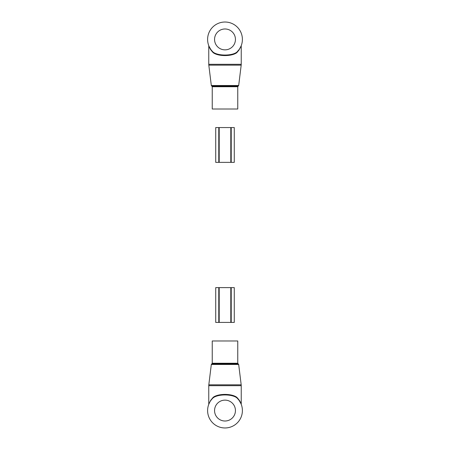 <?xml version="1.0" encoding="UTF-8"?>
<svg xmlns="http://www.w3.org/2000/svg" width="450" height="450" viewBox="0 0 450 450"><rect width="100%" height="100%" fill="white"/><g stroke="black" fill="none" stroke-linecap="round" stroke-linejoin="round"><path stroke-width="0.67" d="M236.194 109.007L212.243 109.007L212.243 86.737L237.757 86.737L237.757 109.007L236.194 109.007M241.031 46.181L239.299 49.331L236.863 52.144A17.398 17.398 0 0 0 225 22.022A17.398 17.398 0 0 0 213.137 52.144C210.999 49.961 209.616 47.981 208.98 46.204L210.864 49.911M239.287 49.343L241.239 45.793L241.239 64.305L208.761 64.305L208.811 65.149L241.189 65.149L241.239 64.305M239.248 49.742L236.829 52.65C231.761 56.554 218.239 56.554 213.171 52.65C211.039 50.383 209.661 48.324 209.025 46.474L210.752 49.742M208.761 64.305L208.761 45.793L209.053 46.541M236.829 52.65L236.863 52.144C231.851 56.008 218.149 56.008 213.137 52.144L213.171 52.65M240.868 46.553L240.463 47.391M239.287 49.348L238.567 50.304M210.808 49.483L209.008 46.271M215.719 162.36L219.201 162.36L219.201 127.564L230.799 127.564L230.799 162.36L219.201 162.36L219.201 127.564L215.719 127.564L215.719 162.36L215.719 127.564M230.799 162.36L231.221 162.36L231.221 127.564L230.799 127.564M231.221 162.36L234.281 162.36L234.281 127.564L231.221 127.564M213.806 340.976L237.757 340.976L237.757 363.246L212.243 363.246L212.243 340.976L213.806 340.976M208.974 403.796L210.752 400.247L213.171 397.333C218.239 393.435 231.761 393.435 236.829 397.333L236.863 397.845C231.851 393.975 218.149 393.975 213.137 397.845A17.398 17.398 0 0 0 225 427.967A17.398 17.398 0 0 0 236.863 397.845C239.001 400.027 240.384 402.007 241.02 403.779L239.136 400.072M210.752 400.247L208.761 404.196L208.761 385.684L241.239 385.684L241.189 384.834L208.811 384.834L208.761 385.684M236.829 397.333C238.961 399.606 240.339 401.664 240.975 403.509L239.248 400.247M241.239 385.684L241.239 404.196L240.947 403.447M208.749 404.353L209.537 402.598M210.713 400.635L211.433 399.679M239.192 400.506L240.998 403.723M213.137 397.845L213.171 397.333M230.799 287.623L230.799 322.419L219.201 322.419L219.201 287.623L231.221 287.623L231.221 322.419L234.281 322.419L234.281 287.623L234.281 322.419M219.201 287.623L218.779 287.623L218.779 322.419L219.201 322.419M218.779 287.623L215.719 287.623L215.719 322.419L218.779 322.419M234.281 287.623L231.221 287.623M230.799 322.419L231.221 322.419M238.686 85.511L238.224 86.085L211.776 86.085L211.314 85.511L238.686 85.511L241.189 65.149M214.56 39.42A10.44 10.44 0 0 0 225 49.854A10.44 10.44 0 0 0 235.44 39.42A10.44 10.44 0 0 0 225 28.98A10.44 10.44 0 0 0 214.56 39.42M218.779 162.36L218.779 127.564M211.314 364.478L211.776 363.904L238.224 363.904L238.686 364.478L211.314 364.478L208.811 384.834M235.44 410.569A10.44 10.44 0 0 0 225 400.129A10.44 10.44 0 0 0 214.56 410.569A10.44 10.44 0 0 0 225 421.009A10.44 10.44 0 0 0 235.44 410.569M211.314 85.511L208.811 65.149M211.776 86.085L212.243 86.737M238.224 86.085L237.757 86.737M238.686 364.478L241.189 384.834M238.224 363.904L237.757 363.246M211.776 363.904L212.243 363.246"/></g></svg>
